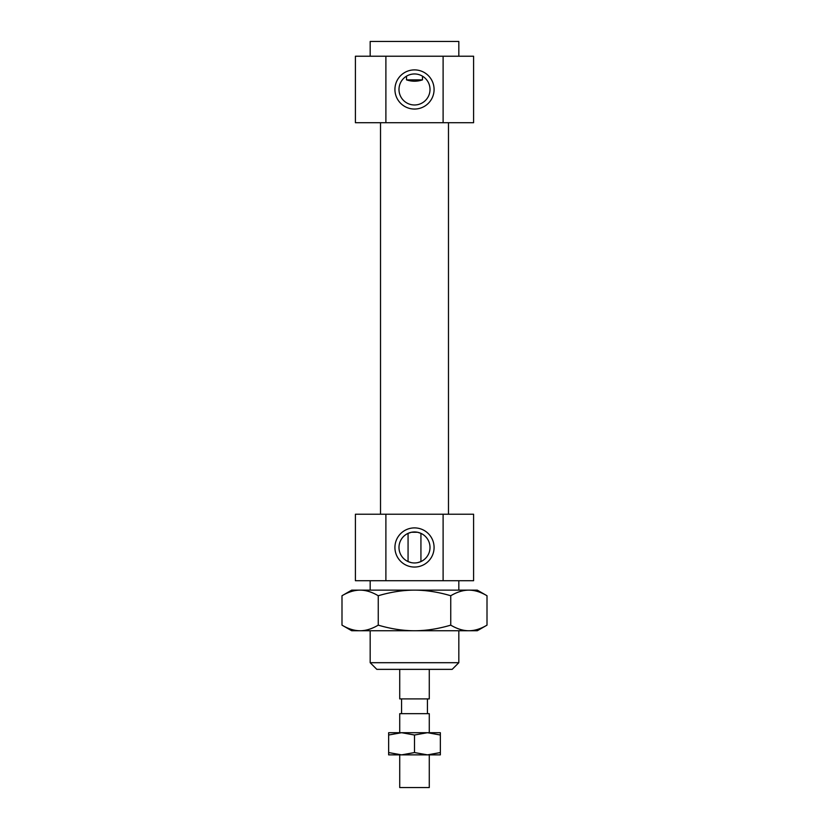 <?xml version="1.0" encoding="UTF-8"?>
<svg xmlns="http://www.w3.org/2000/svg" width="829" height="829" viewBox="0 0 829 829"><rect width="100%" height="100%" fill="white"/><g stroke="black" fill="none" stroke-linecap="round" stroke-linejoin="round"><path stroke-width="1.24" d="M458.82 662.703L370.18 662.703L376.822 669.355L452.178 669.355L458.82 662.703L458.82 630.755M422.489 76.175A15.513 15.513 0 0 0 398.987 89.47A15.513 15.513 0 0 0 422.137 102.972A15.513 15.513 0 0 0 422.489 76.175L422.489 79.864L406.511 79.864L406.511 76.164M422.489 79.864C417.163 81.656 411.837 81.656 406.511 79.864M417.629 562.663L420.935 561.585L420.935 533.358A15.513 15.513 0 0 0 398.987 547.472A15.513 15.513 0 0 0 429.381 551.834A15.513 15.513 0 0 0 420.935 533.358L417.629 532.28M417.515 532.249L411.485 532.249M411.371 532.28L408.065 533.358L408.065 561.585L411.371 562.663M394.925 547.472A19.575 19.575 0 0 1 424.293 530.519A19.575 19.575 0 0 1 424.293 564.425A19.575 19.575 0 0 1 394.925 547.472M394.925 89.47A19.575 19.575 0 0 1 424.293 72.517A19.575 19.575 0 0 1 424.293 106.423A19.575 19.575 0 0 1 394.925 89.47M443.111 56.227L443.111 122.713L385.889 122.713L385.889 56.227L473.597 56.227L473.597 122.713L443.111 122.713M385.889 514.229L443.111 514.229L443.111 580.714L385.889 580.714L385.889 514.229L355.403 514.229L355.403 580.714L385.889 580.714M385.889 122.713L355.403 122.713L355.403 56.227L385.889 56.227M443.111 514.229L473.597 514.229L473.597 580.714L443.111 580.714M458.82 56.227L458.82 41.45L370.18 41.45L370.18 56.227M429.277 669.355L429.277 698.909L399.723 698.909L399.723 669.355M429.277 732.701L429.277 713.676L399.723 713.676L399.723 732.701M429.277 754.867L429.277 787.55L399.723 787.55L399.723 754.867M450.748 625.149C457.08 628.879 463.121 630.745 468.882 630.755L414.5 630.755C426.013 630.745 438.095 628.879 450.748 625.149L450.748 595.74C438.095 592.01 426.013 590.134 414.5 590.134L477.286 590.134L487.006 595.74C480.675 592.01 474.634 590.134 468.882 590.134C463.121 590.134 457.08 592.01 450.748 595.74M487.006 625.149L477.286 630.755L468.882 630.755C474.634 630.745 480.675 628.879 487.006 625.149L487.006 595.74M360.118 630.755L351.714 630.755L341.994 625.149C348.325 628.879 354.366 630.745 360.118 630.755C365.879 630.745 371.92 628.879 378.252 625.149C390.905 628.879 402.987 630.745 414.5 630.755L360.118 630.755M378.252 595.74C371.92 592.01 365.879 590.134 360.118 590.134L414.5 590.134C402.987 590.134 390.905 592.01 378.252 595.74L378.252 625.149M341.994 595.74L351.714 590.134L360.118 590.134C354.366 590.134 348.325 592.01 341.994 595.74L341.994 625.149M388.646 732.701L440.354 732.701L440.354 735.012L427.432 732.701L414.5 735.012L401.568 732.701L388.646 735.012L388.646 732.701M414.5 752.556L427.432 754.867L401.568 754.867L414.5 752.556L414.5 735.012M440.354 752.556L440.354 754.867L427.432 754.867L440.354 752.556L440.354 735.012M388.646 754.867L388.646 752.556L401.568 754.867L388.646 754.867M388.646 735.012L388.646 752.556M370.18 580.714L370.18 590.134M370.18 630.755L370.18 662.703M458.82 580.714L458.82 590.134M380.521 122.713L380.521 514.229M448.479 122.713L448.479 514.229M401.568 698.909L401.568 713.676M427.432 698.909L427.432 713.676"/></g></svg>
